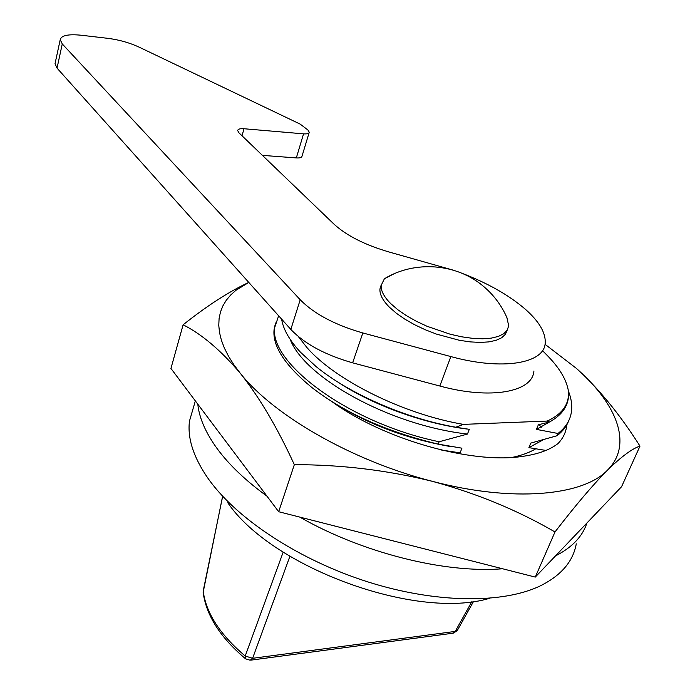 <?xml version="1.0" encoding="UTF-8"?>
<svg xmlns="http://www.w3.org/2000/svg" width="695" height="695" viewBox="0 0 695 695"><rect width="100%" height="100%" fill="white"/><g stroke="black" fill="none" stroke-linecap="round" stroke-linejoin="round"><path stroke-width="1.04" d="M384.396 278.773C414.915 260.112 456.78 263.379 483.772 286.592C493.893 295.175 501.608 305.522 506.916 317.632L508.688 325.807L507.211 330.134L503.753 333.722L498.384 336.423L491.261 338.135L482.573 338.786L472.6 338.343L461.671 336.806L450.16 334.208L426.991 326.259L416.14 321.168L406.28 315.573L397.74 309.675L390.781 303.663C383.953 296.826 380.756 290.727 381.181 285.358L384.396 278.773L393.865 273.891M507.185 330.168L505.378 334.347L501.66 337.77L496.091 340.324L488.837 341.897L480.089 342.427L470.133 341.879L459.291 340.272L436.373 334.069L425.088 329.682L414.429 324.635L404.751 319.092L396.358 313.254L389.513 307.303C382.702 300.448 379.522 294.333 379.957 288.946L381.242 284.82M461.732 273.178C487.56 283.047 508.697 295.01 525.142 309.067C539.19 321.464 545.87 332.827 545.193 343.182C544.237 363.511 502.485 370.774 450.864 356.578L362.833 332.966C335.06 324.999 314.192 313.932 300.214 299.762L62.272 43.941L60.222 39.684C61.273 35.419 68.327 33.942 81.385 35.254L107.89 38.338C119.132 39.78 129.609 42.743 139.321 47.234L300.162 124.11L307.894 129.965L309.258 132.232C309.006 133.553 307.103 134.092 303.559 133.848L243.997 128.74C240.079 128.471 237.977 129.079 237.673 130.564L238.871 132.754L334.113 224.259C346.796 235.796 365.301 245.1 389.617 252.155L453.844 270.329M194.053 405.35L189.466 421.109C187.311 438.406 193.601 457.64 208.344 478.829L210.185 481.348C239.071 520.346 300.162 560.396 367.82 581.88C435.487 603.321 502.546 603.929 540.05 585.989C561.039 575.608 573.114 561.551 576.277 543.811M266.967 496.161C245.769 480.723 229.254 464.998 217.405 448.979C205.763 433.002 199.23 418.077 197.806 404.177M538.017 424.037L541.648 427.199M552.412 420.336L536.462 429.388L538.364 424.784L549.441 422.013L547.208 421.066L463.391 424.376C403.013 414.124 334.903 379.965 306.816 347.43L298.303 336.528M281.649 319.161C283.169 329.265 289.459 340.289 300.535 352.261L316.017 366.508C348.595 393.309 404.725 418.294 455.807 427.225L463.391 424.376M457.657 453.444L460.107 452.862L461.932 448.179L438.241 444.131L439.153 441.751L467.448 434.062L469.299 429.319L455.807 427.225M536.462 429.388L557.989 433.48L557.034 435.739L530.78 443.106L528.895 447.649L545.679 450.395M549.441 422.013C563.141 414.489 569.492 404.334 568.493 391.537C566.703 379.809 559.301 367.455 546.27 354.476L542.474 350.619M568.493 391.537C569.266 404.351 562.168 414.194 547.208 421.066M568.432 391.111C571.307 398.305 572.298 405.246 571.394 411.935C570.23 420.197 565.765 427.373 557.989 433.48M568.814 420.518C566.668 426.235 562.741 431.308 557.034 435.739M466.684 428.989C421.326 423.203 370.583 403.865 337.831 382.024M275.533 322.993L274.082 329.508C272.31 345.91 284.768 365.136 311.438 387.176C344.277 412.804 386.55 431.786 438.241 444.131M439.153 441.751C347.274 422.742 268.435 361.661 274.786 327.241L278.643 315.799M586.884 523.04C582.488 536.549 572.028 547.504 555.505 555.904M502.555 568.762C444.635 573.514 362.165 552.777 299.806 517.106M489.619 598.299C415.897 620.566 271.345 567.137 227.795 502.772M450.664 446.616C408.243 439.049 370.895 425.366 338.639 405.576M460.107 452.862L441.603 450.065M467.448 434.062C388.557 425.079 304.202 376.968 290.232 339.455M542.873 439.987L528.895 447.649M473.582 601.375L457.71 629.766L455.225 631.416L471.87 601.601M289.911 556.304L252.606 658.304L245.205 656.037L283.186 552.117M222.626 496.482L203.331 590.307M251.06 660.12L452.514 633.258L455.225 631.416L252.606 658.304L250.191 660.233L245.613 658.851L245.205 656.037C220.08 634.657 206.094 613.086 203.235 591.323L203.218 593.035M533.916 371.017C532.622 391.989 490.957 399.999 439.831 386.029L352.634 362.833C325.147 354.98 304.54 343.843 290.831 329.421L57.033 68.11L55.027 63.714L55.218 62.802M309.119 132.684L302.021 156.166C301.752 157.539 299.858 158.13 296.322 157.921L262.406 155.367M512.293 457.397C521.928 455.329 529.851 452.402 536.071 448.614M331.037 400.945C382.033 438.892 470.697 464.156 521.632 456.511C537.417 454.391 549.51 450.108 557.911 443.645C563.237 438.189 566.19 431.925 566.764 424.862M578.136 369.948L583.166 374.64C603.156 394.074 622.095 417.904 639.982 446.12L621.573 486.709L535.272 577.093L278.669 511.72L170.935 368.437L183.115 324.791C207.067 305.757 228.959 291.631 248.767 282.413M278.669 511.72L294.333 464.668C277.288 427.521 259.296 397.097 240.366 373.371L233.902 364.788L228.585 356.37L224.424 348.178L221.41 340.255L219.533 332.627L218.769 325.347L219.099 318.449L220.489 311.942L222.895 305.861L226.292 300.231L230.627 295.062L235.848 290.362L248.793 282.439M183.115 324.791C201.898 334.252 220.984 350.445 240.366 373.371C273.3 415.219 352.226 460.976 432.446 481.348C512.832 502.563 583.192 495.926 607.569 470.072C631.798 446.025 618.724 408.486 582.975 374.466L576.355 368.35L545.036 344.294M639.982 446.12C632.38 448.492 621.573 456.476 607.569 470.072C593.07 484.667 575.547 505.291 554.992 531.962C517.775 510.339 476.926 493.467 432.446 481.348C387.436 470.211 341.401 464.651 294.333 464.668M535.272 577.093L554.992 531.962M450.864 356.578L439.831 386.029M362.833 332.966L352.634 362.833M243.997 128.74L242.025 135.786M303.559 133.848L296.322 157.921M62.272 43.941L57.033 68.11M300.214 299.762L290.831 329.421M381.181 285.358L379.957 288.946M195.347 400.902L189.466 421.109M274.786 327.241L274.082 329.5M222.574 496.421L203.14 592.383C206.241 615.423 220.315 637.506 245.361 658.643M453.514 633.11L457.275 630.53M60.222 39.684L55.027 63.714"/></g></svg>
